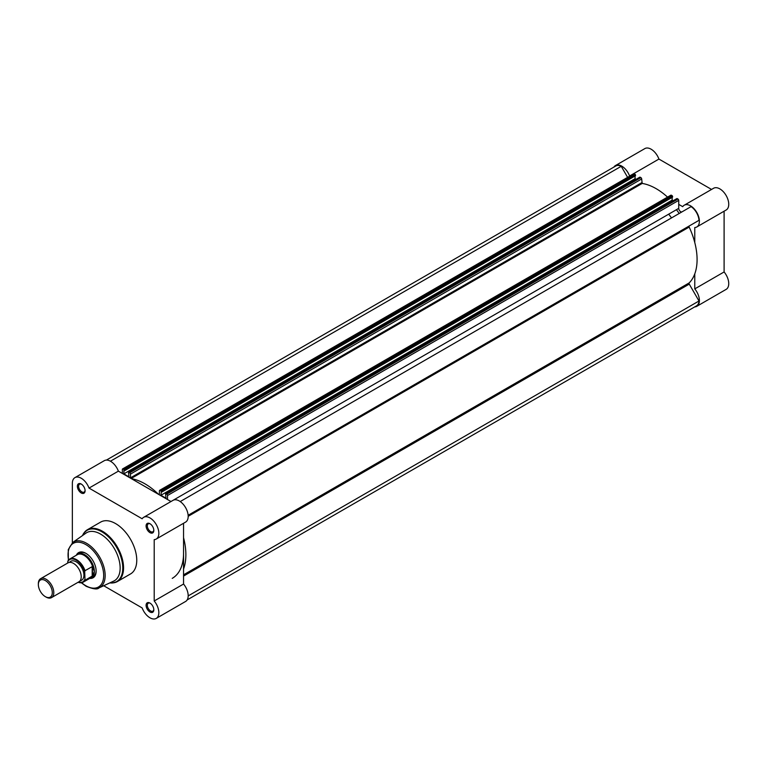 <?xml version="1.0" encoding="UTF-8"?>
<svg xmlns="http://www.w3.org/2000/svg" width="767" height="767" viewBox="0 0 767 767"><rect width="100%" height="100%" fill="white"/><g stroke="black" fill="none" stroke-linecap="round" stroke-linejoin="round"><path stroke-width="1.15" d="M149.958 611.999A5.465 3.154 60 0 1 146.094 605.307A5.465 3.154 60 0 1 149.958 603.073L149.958 603.073A5.465 3.154 60 0 1 153.822 609.765A5.465 3.154 60 0 1 149.958 611.999M150.284 603.274A4.583 2.646 -120 0 0 148.28 603.207A4.583 2.646 -120 0 0 147.58 606.879A4.583 2.646 -120 0 0 150.572 610.925A4.583 2.646 -120 0 0 152.873 611.155A4.583 2.646 -120 0 0 153.803 609.381M149.958 532.634A5.465 3.154 60 0 1 146.094 525.941A5.465 3.154 60 0 1 149.958 523.717L149.958 523.717A5.465 3.154 60 0 1 153.822 530.4A5.465 3.154 60 0 1 149.958 532.634M150.284 523.919A4.583 2.646 -120 0 0 148.28 523.842A4.583 2.646 -120 0 0 147.58 527.523A4.583 2.646 -120 0 0 150.572 531.56A4.583 2.646 -120 0 0 152.873 531.79A4.583 2.646 -120 0 0 153.803 530.026M81.225 492.951A5.465 3.154 60 0 1 77.371 486.268A5.465 3.154 60 0 1 81.225 484.035L81.225 484.035A5.465 3.154 60 0 1 85.089 490.727A5.465 3.154 60 0 1 81.225 492.951M81.551 484.236A4.583 2.646 -120 0 0 79.557 484.169A4.583 2.646 -120 0 0 78.848 487.841A4.583 2.646 -120 0 0 81.848 491.887A4.583 2.646 -120 0 0 84.14 492.107A4.583 2.646 -120 0 0 85.079 490.343M76.345 555.231A14.525 8.389 60 0 1 85.866 553.323L85.866 553.323A14.525 8.389 60 0 1 96.134 571.108A14.525 8.389 60 0 1 89.72 578.395M86.172 553.506A13.653 7.881 -120 0 0 79.653 552.997L77.879 554.023A13.653 7.881 -120 0 0 76.652 555.049M103.698 585.729L142.154 607.934A12.56 7.248 -120 0 0 149.958 617.79A12.56 7.248 -120 0 0 156.238 618.413A12.56 7.248 -120 0 0 154.205 600.983L154.205 539.632A12.56 7.248 -120 0 0 156.238 539.048A12.56 7.248 -120 0 0 156.238 524.551A12.56 7.248 -120 0 0 143.678 517.303A12.56 7.248 -120 0 0 142.154 518.77L89.03 488.09A12.56 7.248 -120 0 0 74.945 477.62A12.56 7.248 -120 0 0 72.347 483.363L72.347 542.748M113.66 581.118A27.737 16.011 -120 0 0 118.847 559.162A27.737 16.011 -120 0 0 100.535 534.062A27.737 16.011 -120 0 0 85.962 533.132L72.769 542.432A26.289 15.177 60 0 1 86.575 543.304A26.289 15.177 60 0 1 103.928 567.091A26.289 15.177 60 0 1 99.02 587.896L113.66 581.118M109.739 582.93L112.212 583.025L117.361 581.549L130.553 573.927A29.923 17.277 -120 0 0 135.145 549.949A29.923 17.277 -120 0 0 115.596 523.583A29.923 17.277 -120 0 0 100.63 522.097L87.438 529.719A29.923 17.277 60 0 1 102.394 531.205A29.923 17.277 60 0 1 121.943 557.571A29.923 17.277 60 0 1 117.361 581.549A29.923 17.277 60 0 1 111.992 582.949M678.737 200.369L167.522 495.52A1.093 0.633 -120 0 0 166.755 494.178L677.97 199.036A1.093 0.633 60 0 1 678.737 200.369L678.737 208.365L170.974 501.522L118.377 471.149A12.56 7.248 -120 0 0 104.293 460.679L74.945 477.62M156.238 539.048L185.585 522.106A12.56 7.248 -120 0 0 185.585 507.61A12.56 7.248 -120 0 0 173.026 500.352L143.678 517.303M183.553 523.286L183.553 584.042L154.205 600.983M156.238 618.413L185.585 601.472A12.56 7.248 -120 0 0 183.553 584.042M90.036 578.222A13.653 7.881 -120 0 0 91.532 577.676L93.306 576.65A13.653 7.881 -120 0 0 96.124 570.744M118.377 471.149L89.03 488.09M689.255 225.958L188.136 515.28L689.255 225.958A1.093 0.633 -120 0 0 689.178 227.07A57.88 33.422 60 0 1 689.178 282.908A1.093 0.633 -120 0 0 689.255 284.116L183.553 576.075M167.522 495.52L167.522 499.528M166.755 494.178L165.576 493.948L166.017 498.214L160.926 495.271L161.367 491.513L160.188 490.391A1.093 0.633 -120 0 0 159.421 490.832L159.344 494.811M131.358 478.656A57.88 33.422 60 0 1 158.51 494.322M130.457 474.121A1.093 0.633 -120 0 0 129.69 472.779L640.896 177.628A1.093 0.633 60 0 1 641.672 178.97L130.457 474.121L130.534 478.167M129.69 472.779L128.511 472.549L128.952 476.815L123.851 473.872L123.909 469.442L635.124 174.301L635.517 174.972L124.302 470.113M123.123 468.992A1.093 0.633 -120 0 0 122.576 468.934L633.791 173.793A1.093 0.633 60 0 1 634.338 173.841L123.123 468.992L123.909 469.442M122.576 468.934A1.093 0.633 -120 0 0 122.346 469.433L122.346 473.45M183.553 537.686A57.88 33.422 60 0 1 183.553 569.037M172.239 578.366A54.601 31.524 -120 0 0 183.553 553.362M188.183 595.901L698.996 300.99L689.255 284.116M698.996 300.99A12.013 6.932 60 0 1 696.522 305.851L187.138 599.938M106.402 460.095L615.786 165.998A12.013 6.932 60 0 1 621.232 166.295L627.617 177.359M634.338 173.841L635.124 174.301M124.302 470.871L635.517 175.729L635.517 174.972M636.092 179.315L635.066 178.721L635.066 175.979M639.726 177.398L128.894 472.319M640.896 177.628L640.109 177.177M641.672 178.97L642.19 183.438A57.88 33.422 60 0 1 667.539 197.109M159.641 490.334L670.857 195.192A1.093 0.633 60 0 1 671.403 195.24L160.188 490.391M160.984 490.851L672.199 195.7L671.403 195.24M672.199 195.7L672.582 196.371L161.367 491.513M161.367 492.27L672.582 197.129L672.582 196.371M160.926 495.271L672.141 200.129L672.141 197.387M672.141 200.129L673.158 200.714M676.791 198.797L165.96 493.718M677.97 199.036L677.175 198.576M678.737 208.365A2.732 1.572 -120 0 0 679.926 211.098A2.732 1.572 -120 0 0 682.026 211.845M180.216 501.56L691.077 206.62A12.013 6.932 60 0 1 698.996 220.33L188.136 515.28M123.851 473.872L635.066 178.721M110.419 461.207L621.232 166.295M613.945 167.062A12.56 7.248 60 0 1 615.508 165.528A12.56 7.248 60 0 1 621.788 166.151A12.56 7.248 60 0 1 629.582 176.007L658.93 159.066A12.56 7.248 60 0 0 651.135 149.21A12.56 7.248 60 0 0 644.855 148.587L615.508 165.528M678.737 204.386L682.716 206.678A12.56 7.248 60 0 1 684.241 205.211A12.56 7.248 60 0 1 690.521 205.834A12.56 7.248 60 0 1 698.718 216.898A12.56 7.248 60 0 1 696.791 226.965A12.56 7.248 60 0 1 694.768 227.54L694.768 242.545M684.241 205.211L713.578 188.27A12.56 7.248 60 0 1 719.858 188.893A12.56 7.248 60 0 1 728.065 199.957A12.56 7.248 60 0 1 726.138 210.024L696.791 226.965M668.709 214.156A54.601 31.524 60 0 1 671.48 217.933M676.427 209.698A54.601 31.524 60 0 1 679.207 213.475M711.546 189.439L658.93 159.066M694.691 306.905A12.56 7.248 60 0 0 696.791 306.321A12.56 7.248 60 0 0 694.768 288.891L724.106 271.949L724.106 211.193M724.106 271.949A12.56 7.248 60 0 1 726.138 289.38L696.791 306.321M642.573 183.505L641.749 183.025M694.768 288.891L694.768 273.896M51.533 597.608L78.963 581.769A10.92 6.309 -120 0 0 81.225 576.774A10.92 6.309 -120 0 0 76.46 565.778A10.92 6.309 -120 0 0 68.042 562.853L40.613 578.692A10.92 6.309 60 0 1 49.03 581.616A10.92 6.309 60 0 1 53.795 592.613A10.92 6.309 60 0 1 51.533 597.608A10.92 6.309 60 0 1 46.068 597.071L45.32 596.64A9.856 5.695 -120 0 0 52.29 592.613A9.856 5.695 -120 0 0 45.32 580.542A9.856 5.695 -120 0 0 38.35 584.559A9.856 5.695 -120 0 0 45.32 596.64M38.35 584.559L38.35 583.697A10.92 6.309 60 0 1 40.613 578.692M80.151 580.696A10.92 6.309 -120 0 0 83.929 575.212A10.92 6.309 -120 0 0 78.253 563.333A10.92 6.309 -120 0 0 69.567 562.374M91.532 577.676A13.653 7.881 -120 0 0 94.36 571.425L92.462 575.94L85.012 580.283A13.375 7.728 60 0 1 83.21 582.163A13.375 7.728 60 0 1 78.119 582.268M68.023 560.859L67.717 561.923L68.023 560.859A13.375 7.728 60 0 1 69.826 558.99A13.375 7.728 60 0 1 85.012 570.677L84.706 571.731A12.943 7.469 -120 0 0 76.211 560.188A12.943 7.469 -120 0 0 67.717 561.923L67.717 563.045M84.706 571.731L85.012 580.283M85.012 570.677L92.462 566.506L94.36 571.425A13.653 7.881 -120 0 0 88.397 557.686A13.653 7.881 -120 0 0 77.879 554.023M92.462 566.506L92.462 575.94M92.193 566.525L92.193 576.142M78.004 582.326L83.21 582.163L90.717 577.819A13.375 7.728 -120 0 0 92.711 575.595M92.711 566.899A13.375 7.728 -120 0 0 77.342 554.656L69.826 558.99L67.889 561.013M109.815 582.901A29.606 17.095 -120 0 0 122.384 563.122A29.606 17.095 -120 0 0 101.848 531.78A29.606 17.095 -120 0 0 82.491 535.577M81.647 582.728A25.196 14.544 -120 0 0 85.866 585.748A25.196 14.544 -120 0 0 103.679 575.471A25.196 14.544 -120 0 0 85.866 544.608A25.196 14.544 -120 0 0 68.551 560.054M83.536 533.669A29.923 17.277 60 0 1 87.438 529.719L83.584 533.439L82.424 535.625M689.178 227.07L188.183 516.316M642.19 183.438L131.119 478.512M641.672 182.719L130.457 477.87M689.178 282.908L183.553 574.828M78.196 582.22A12.943 7.469 -120 0 0 84.706 579.584M81.321 582.786L86.086 586.256C93.171 589.142 97.476 589.689 99.02 587.896M68.349 560.313L68.263 549.613L72.769 542.432M639.831 177.148L128.626 472.299M676.906 198.548L165.691 493.699"/></g></svg>
